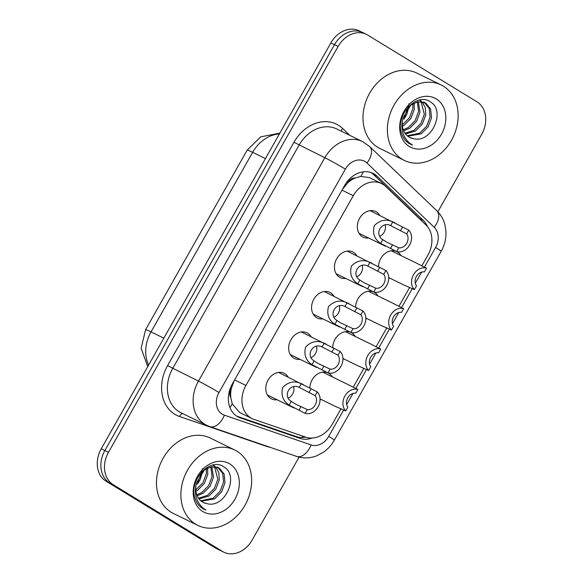 <?xml version="1.0" encoding="UTF-8"?>
<svg xmlns="http://www.w3.org/2000/svg" width="583" height="583" viewBox="0 0 583 583"><rect width="100%" height="100%" fill="white"/><g stroke="black" fill="none" stroke-linecap="round" stroke-linejoin="round"><path stroke-width="0.87" d="M309.872 388.22A14.276 11.427 -63.9 0 1 316.001 375.16A14.276 11.427 -63.9 0 1 328.171 372.982A14.276 11.427 -63.9 0 1 328.921 373.39A14.276 11.427 -63.9 0 1 332.266 376.851M321.197 399.479A14.276 11.427 -63.9 0 1 320.06 399.566M332.747 347.781A14.276 11.427 -63.9 0 1 338.883 334.715A14.276 11.427 -63.9 0 1 351.046 332.536A14.276 11.427 -63.9 0 1 351.804 332.951A14.276 11.427 -63.9 0 1 355.142 336.406M344.079 359.033A14.276 11.427 -63.9 0 1 342.942 359.128M355.63 307.343A14.276 11.427 -63.9 0 1 361.766 294.277A14.276 11.427 -63.9 0 1 373.929 292.098A14.276 11.427 -63.9 0 1 374.68 292.506A14.276 11.427 -63.9 0 1 378.024 295.967M366.962 318.595A14.276 11.427 -63.9 0 1 365.825 318.682M378.513 266.897A14.276 11.427 -63.9 0 1 384.649 253.831A14.276 11.427 -63.9 0 1 396.812 251.652A14.276 11.427 -63.9 0 1 397.562 252.067A14.276 11.427 -63.9 0 1 400.907 255.529M389.845 278.157A14.276 11.427 -63.9 0 1 388.708 278.244M277.122 399.763A14.276 11.427 -63.9 0 1 271.554 398.91A14.276 11.427 -63.9 0 1 270.804 398.495A14.276 11.427 -63.9 0 1 267.794 380.59A14.276 11.427 -63.9 0 1 284.089 373.266A14.276 11.427 -63.9 0 1 284.839 373.674A14.276 11.427 -63.9 0 1 288.184 377.135M300.005 359.317A14.276 11.427 -63.9 0 1 294.437 358.465A14.276 11.427 -63.9 0 1 293.679 358.057A14.276 11.427 -63.9 0 1 290.677 340.144A14.276 11.427 -63.9 0 1 306.971 332.82A14.276 11.427 -63.9 0 1 307.722 333.236A14.276 11.427 -63.9 0 1 311.067 336.69M322.88 318.879A14.276 11.427 -63.9 0 1 317.312 318.026A14.276 11.427 -63.9 0 1 316.562 317.611A14.276 11.427 -63.9 0 1 313.559 299.706A14.276 11.427 -63.9 0 1 329.854 292.382A14.276 11.427 -63.9 0 1 330.605 292.79A14.276 11.427 -63.9 0 1 333.95 296.251M345.763 278.441A14.276 11.427 -63.9 0 1 340.195 277.581A14.276 11.427 -63.9 0 1 339.444 277.173A14.276 11.427 -63.9 0 1 336.442 259.267A14.276 11.427 -63.9 0 1 352.73 251.936A14.276 11.427 -63.9 0 1 353.487 252.352A14.276 11.427 -63.9 0 1 356.825 255.813M368.645 237.995A14.276 11.427 -63.9 0 1 363.078 237.143A14.276 11.427 -63.9 0 1 362.32 236.727A14.276 11.427 -63.9 0 1 359.317 218.822A14.276 11.427 -63.9 0 1 375.612 211.498A14.276 11.427 -63.9 0 1 376.363 211.913A14.276 11.427 -63.9 0 1 379.708 215.367M421.837 265.87L427.922 255.114A25.186 20.172 116.1 0 0 425.882 224.849L385.742 186.473A25.186 20.172 116.1 0 0 382.936 184.308A25.186 20.172 116.1 0 0 381.61 183.579A25.186 20.172 116.1 0 0 353.305 195.677L245.939 385.45A25.186 20.172 116.1 0 0 252.111 418.609A25.186 20.172 116.1 0 0 253.969 419.381L305.762 437.163A25.186 20.172 116.1 0 0 332.208 424.293L341.055 408.654M230.832 397.744A25.186 20.172 -63.9 0 1 231.342 388.497L231.123 388.876A8.395 6.726 116.1 0 0 230.832 397.744L232.216 403.72L239.715 412.553L252.111 418.609M381.61 183.579L369.352 177.589L360.826 176.416L355.134 178.034A8.395 6.726 116.1 0 0 347.825 182.61A25.186 1.13 -150.5 0 0 346.885 182.034M347.825 182.61L347.606 182.996A25.186 20.172 -63.9 0 1 355.134 178.034M347.606 182.996L342.403 189.424M234.206 380.655L231.342 388.497M353.196 387.199L363.938 368.216M376.079 346.754L386.82 327.77M398.961 306.315L409.703 287.332M299.064 457.116L252.126 540.077A25.186 20.172 -63.9 0 1 223.821 552.181L220.206 550.41A25.186 20.172 -63.9 0 1 218.88 549.682L109.706 482.994A25.186 20.172 -63.9 0 1 104.86 450.564L334.489 44.687A25.186 20.172 -63.9 0 1 362.794 32.59L359.179 30.819A25.186 20.172 -63.9 0 0 330.874 42.923L101.245 448.793A25.186 20.172 -63.9 0 0 106.091 481.223L215.265 547.918A25.186 20.172 -63.9 0 0 216.592 548.647L220.206 550.41A25.186 20.172 -63.9 0 1 218.88 549.682L109.706 482.994A25.186 20.172 -63.9 0 1 104.86 450.564L334.489 44.687A25.186 20.172 -63.9 0 1 362.794 32.59A25.186 20.172 -63.9 0 1 364.12 33.318M427.528 226.656A25.186 20.172 116.1 0 0 423.258 220.352L377.092 176.219A25.186 20.172 116.1 0 0 374.286 174.062A25.186 20.172 116.1 0 0 372.96 173.333A25.186 20.172 116.1 0 0 344.662 185.43L232.326 383.978A25.186 20.172 116.1 0 0 238.498 417.137A25.186 20.172 116.1 0 0 240.356 417.909L299.917 438.358A25.186 20.172 116.1 0 0 312.145 438.044M223.821 552.181A25.186 20.172 -63.9 0 1 222.495 551.452L113.321 484.757A25.186 20.172 -63.9 0 1 108.474 452.328L338.104 46.451A25.186 20.172 -63.9 0 1 366.408 34.353A25.186 20.172 -63.9 0 1 367.735 35.082L476.909 101.777A25.186 20.172 -63.9 0 1 481.755 134.207L437.848 211.811M305.594 437.104A25.186 20.172 -63.9 0 1 296.302 436.587L236.749 416.138M371.101 172.561A25.186 20.172 -63.9 0 1 373.477 174.455L419.643 218.589A25.186 20.172 -63.9 0 1 421.458 220.614M406.635 233.87L390.697 225.628C381.442 220.804 373.812 234.286 382.783 239.62L386.923 242.258L398.757 247.797A8.395 6.726 116.1 0 0 406.715 243.293A8.395 6.726 116.1 0 0 406.635 233.87L408.763 230.11L370.045 210.645M408.763 230.11A12.593 10.086 116.1 0 1 409.594 245.049A12.593 10.086 116.1 0 1 396.622 251.564L380.663 243.373C374.439 239.212 372.311 233.317 374.279 225.679C379.817 220.039 386.004 218.771 392.825 221.875L394.808 222.75M396.622 251.564L398.757 247.797M379.934 236.21A8.395 6.726 116.1 0 0 385.152 225.074M405.141 285.539L414.375 289.613A12.593 10.086 116.1 0 1 413.551 274.673A12.593 10.086 116.1 0 1 426.516 268.158L417.406 263.633M426.516 268.158L424.388 271.926A8.395 6.726 116.1 0 0 416.422 276.429A8.395 6.726 116.1 0 0 416.502 285.852L414.375 289.613M383.752 274.316L367.822 266.074C358.56 261.25 350.937 274.731 359.908 280.066L364.04 282.704L375.875 288.242A8.395 6.726 116.1 0 0 383.84 283.732A8.395 6.726 116.1 0 0 383.752 274.316L385.888 270.548L347.162 251.084M385.888 270.548A12.593 10.086 116.1 0 1 386.711 285.488A12.593 10.086 116.1 0 1 373.747 292.003L357.78 283.819C351.556 279.651 349.428 273.755 351.396 266.125C356.942 260.477 363.122 259.209 369.943 262.321L371.932 263.195M373.747 292.003L375.875 288.242M357.051 276.648A8.395 6.726 116.1 0 0 362.276 265.52M360.877 314.754L344.939 306.512C335.684 301.688 328.054 315.17 337.025 320.504L340.122 322.61L352.992 328.681A8.395 6.726 116.1 0 0 360.957 324.177A8.395 6.726 116.1 0 0 360.877 314.754L363.005 310.987L324.286 291.529M363.005 310.987A12.593 10.086 116.1 0 1 363.828 325.933A12.593 10.086 116.1 0 1 350.864 332.448L334.897 324.257C328.674 320.096 326.546 314.201 328.521 306.563C334.059 300.923 340.239 299.655 347.06 302.759L349.049 303.634M350.864 332.448L352.992 328.681M334.176 317.094A8.395 6.726 116.1 0 0 339.393 305.958M337.994 355.2L322.056 346.958C312.801 342.134 305.171 355.615 314.142 360.943L318.282 363.588L330.116 369.126A8.395 6.726 116.1 0 0 338.074 364.615A8.395 6.726 116.1 0 0 337.994 355.2L340.122 351.432L301.404 331.967M340.122 351.432A12.593 10.086 116.1 0 1 340.946 366.372A12.593 10.086 116.1 0 1 327.981 372.887L312.022 364.703C305.791 360.534 303.67 354.639 305.638 347.009C311.176 341.361 317.363 340.093 324.184 343.198L326.167 344.079M327.981 372.887L330.116 369.126M311.293 357.532A8.395 6.726 116.1 0 0 316.511 346.404M315.111 395.638L299.181 387.396C289.919 382.572 282.289 396.054 291.26 401.388L295.399 404.026L307.234 409.565A8.395 6.726 116.1 0 0 315.192 405.061A8.395 6.726 116.1 0 0 315.111 395.638L317.239 391.871L278.521 372.413M317.239 391.871A12.593 10.086 116.1 0 1 318.07 406.81A12.593 10.086 116.1 0 1 305.106 413.332L289.139 405.141C282.915 400.98 280.787 395.077 282.755 387.447C288.301 381.807 294.481 380.539 301.302 383.643L303.284 384.518M305.106 413.332L307.234 409.565M288.41 397.978A8.395 6.726 116.1 0 0 293.628 386.842M382.259 325.977L391.492 330.058A12.593 10.086 116.1 0 1 390.668 315.119A12.593 10.086 116.1 0 1 403.633 308.604L394.523 304.078M403.633 308.604L401.505 312.364A8.395 6.726 116.1 0 0 393.54 316.875A8.395 6.726 116.1 0 0 393.627 326.291L391.492 330.058M359.383 366.423L368.616 370.496A12.593 10.086 116.1 0 1 367.786 355.557A12.593 10.086 116.1 0 1 380.75 349.042L371.648 344.517M380.75 349.042L378.622 352.81A8.395 6.726 116.1 0 0 370.664 357.313A8.395 6.726 116.1 0 0 370.744 366.736L368.616 370.496M336.5 406.861L345.734 410.942A12.593 10.086 116.1 0 1 344.91 396.003A12.593 10.086 116.1 0 1 357.875 389.48L348.765 384.955M357.875 389.48L355.739 393.248A8.395 6.726 116.1 0 0 347.781 397.752A8.395 6.726 116.1 0 0 347.862 407.174L345.734 410.942M402.117 159.195A41.976 33.617 -63.9 0 1 393.277 106.529A41.976 33.617 -63.9 0 1 441.2 84.987A41.976 33.617 -63.9 0 1 443.415 86.197A41.976 33.617 -63.9 0 1 452.248 138.863A41.976 33.617 -63.9 0 1 404.325 160.412A41.976 33.617 -63.9 0 1 402.117 159.195M404.325 160.412L379.927 148.483A41.976 33.617 -63.9 0 1 377.718 147.266A41.976 33.617 -63.9 0 1 368.879 94.599A41.976 33.617 -63.9 0 1 416.809 73.057L441.2 84.987M409.113 103.606L403.83 119.209M407.218 135.744L419.767 133.135L426.654 126.183L430.057 117.103L429.197 108.387L424.198 102.309M407.83 136.247L421.196 133.835L428.082 126.883L431.493 117.802L430.633 109.094L425.867 103.147L418.004 101.712L410.906 104.991L403.079 117.781A18.977 15.194 -63.9 0 0 408.909 136.99A18.977 15.194 -63.9 0 0 409.907 137.537A18.977 15.194 -63.9 0 0 413.434 138.645C431.843 143.782 445.769 110.61 430.72 102.142C416.991 91.327 394.582 115.492 401.702 133.806C403.188 138.113 405.681 141.356 409.179 143.527L412.502 145.065L409.142 142.726C402.379 136.225 400.361 127.91 403.079 117.781M405.01 133.245L414.025 130.33L420.911 123.377L424.322 114.297L421.013 101.566M420.416 100.961L419.345 100.072M405.52 133.952L415.46 131.029L422.347 124.077L425.75 114.997L425.299 107.483L421.852 101.668M421.225 101.121L419.578 100.028M403.268 129.812L408.289 127.524L415.176 120.572L418.579 111.491L417.326 101.85M403.655 130.781L409.725 128.224L416.612 121.271L420.015 112.191L418.303 101.668M402.285 124.886L409.434 117.766L412.844 108.686L412.888 103.643M402.43 126.322L403.983 125.418L410.869 118.466L414.28 109.385L414.098 102.987M436.23 98.899A27.372 21.921 -63.9 0 1 441.499 134.141A27.372 21.921 -63.9 0 1 409.295 146.501A27.372 21.921 -63.9 0 1 404.026 111.251A27.372 21.921 -63.9 0 1 436.23 98.899M409.805 137.486L413.434 138.645M410.403 144.205L412.502 145.065M195.611 524.19A41.976 33.617 -63.9 0 1 186.779 471.523A41.976 33.617 -63.9 0 1 234.701 449.981A41.976 33.617 -63.9 0 1 236.909 451.191A41.976 33.617 -63.9 0 1 245.742 503.865A41.976 33.617 -63.9 0 1 197.819 525.407A41.976 33.617 -63.9 0 1 195.611 524.19M197.819 525.407L173.421 513.477A41.976 33.617 -63.9 0 1 171.213 512.268A41.976 33.617 -63.9 0 1 162.38 459.593A41.976 33.617 -63.9 0 1 210.303 438.052L234.701 449.981M202.614 468.601L197.324 484.203M200.712 500.739L213.261 498.13L220.148 491.178L223.551 482.097L222.691 473.389L217.692 467.304M201.324 501.242L214.697 498.829L221.584 491.877L224.987 482.797L224.127 474.088L219.361 468.142L211.498 466.706L204.4 469.993L196.573 482.775A18.977 15.194 -63.9 0 0 202.403 501.985A18.977 15.194 -63.9 0 0 203.409 502.539A18.977 15.194 -63.9 0 0 206.929 503.639C225.337 508.777 239.27 475.604 224.215 467.136C210.485 456.321 188.076 480.487 195.196 498.8C196.682 503.107 199.175 506.35 202.673 508.522L205.996 510.059L202.636 507.727C195.873 501.22 193.855 492.905 196.573 482.775M198.504 498.246L207.519 495.324L214.406 488.372L217.816 479.292L214.508 466.56M213.91 465.963L212.839 465.074M199.014 498.946L208.954 496.031L215.841 489.071L219.252 479.991L218.793 472.485L215.346 466.662M214.726 466.116L213.079 465.023M196.77 494.807L201.784 492.518L208.67 485.566L212.074 476.486L210.82 466.845M197.149 495.776L203.219 493.225L210.106 486.266L213.509 477.185L211.797 466.662M195.779 489.88L202.935 482.76L206.338 473.68L206.382 468.637M195.924 491.323L197.477 490.42L204.363 483.46L207.774 474.38L207.592 467.989M229.724 463.893A27.372 21.921 -63.9 0 1 234.993 499.135A27.372 21.921 -63.9 0 1 202.797 511.495A27.372 21.921 -63.9 0 1 197.528 476.245A27.372 21.921 -63.9 0 1 229.724 463.893M203.299 502.48L206.929 503.639M203.904 509.199L205.996 510.059M229.964 407.604A25.186 15.012 -71.1 0 0 232.216 403.72M360.826 176.416A25.186 14.619 -46.3 0 0 363.282 171.803M301.848 437.49A25.186 15.012 -71.1 0 0 302.978 436.208M231.123 388.876A25.186 1.13 -150.5 0 0 230.278 388.358M341.988 190.145L353.305 195.677M234.621 379.919L245.939 385.45M147.732 366.62L141.13 348.328L145.561 329.73A29.383 1.319 29.5 0 1 151.026 331.909A33.581 26.891 116.1 0 0 148.607 365.082M279.344 134.003A33.581 26.891 116.1 0 0 252.628 152.331A29.383 1.319 -150.5 0 0 247.163 150.152L260.79 136.816L279.833 133.143M265.433 158.591L252.628 152.331L151.026 331.909L163.83 338.169M101.245 448.793L108.474 452.328M106.091 481.223L113.321 484.757M330.874 42.923L338.104 46.451M215.265 547.918L222.495 551.452M424.453 267.152L435.588 247.476A16.79 13.445 116.1 0 0 434.226 227.297L366.984 163.014A16.79 13.445 116.1 0 0 365.118 161.578A16.79 13.445 116.1 0 0 345.362 169.157L218.982 392.534A16.79 13.445 116.1 0 0 222.218 414.149A16.79 13.445 116.1 0 0 224.338 415.147L311.089 444.938A16.79 13.445 116.1 0 0 328.725 436.361L343.671 409.936M218.982 392.534A16.79 0.751 29.5 0 0 198.453 381.093L324.833 157.716A33.581 26.891 -63.9 0 1 362.568 141.589L336.814 128.996A33.581 26.891 116.1 0 0 299.079 145.123L172.699 368.5A33.581 26.891 116.1 0 0 179.163 411.744A33.581 26.891 116.1 0 0 180.934 412.713L206.688 425.306A33.581 26.891 -63.9 0 1 204.917 424.337A33.581 26.891 -63.9 0 1 198.453 381.093L167.569 365.643L293.949 142.267L324.833 157.716A16.79 0.751 29.5 0 1 345.362 169.157M206.688 425.306L209.844 426.61A16.79 10.006 -71.1 0 0 224.338 415.147M293.949 142.267A37.778 30.25 -63.9 0 1 338.395 125.214A37.778 30.25 -63.9 0 1 342.6 128.457L349.815 135.351M269.98 447.263A37.778 30.25 -63.9 0 1 266.365 446.316L179.615 416.532A37.778 30.25 -63.9 0 1 167.569 365.643M346.674 404.624L353.021 393.408M355.812 388.475L366.554 369.491M369.556 364.186L375.904 352.97M378.695 348.036L389.437 329.052M392.439 323.74L398.787 312.524M401.578 307.591L412.312 288.607M415.315 283.302L421.662 272.086M179.615 416.532A4.198 2.5 108.9 0 1 182.712 413.587M341.463 131.27A4.198 2.434 133.7 0 1 342.6 128.457M209.844 426.61L296.601 456.402A16.79 10.006 -71.1 0 0 311.089 444.938M328.725 436.361A16.79 0.751 29.5 0 1 334.299 440.209L441.163 251.331C444.632 245.13 446.228 238.549 445.966 231.575L444.851 224.455C443.379 219.106 440.697 214.529 436.791 210.74L369.556 146.464A16.79 9.743 -46.3 0 1 366.984 163.014M435.588 247.476A16.79 0.751 29.5 0 1 441.163 251.331M434.226 227.297A16.79 9.743 -46.3 0 0 436.791 210.74M373.477 174.455L377.092 176.219M419.643 218.589L423.258 220.352M296.302 436.587L299.917 438.358M236.756 416.145L240.356 417.909M380.663 243.373L382.783 239.62M390.697 225.628L392.825 221.875M400.441 230.839L402.569 227.079M390.428 248.533L392.556 244.773M357.78 283.819L359.908 280.066M367.822 266.074L369.943 262.321M377.558 271.284L379.686 267.517M367.545 288.979L369.68 285.211M334.897 324.257L337.025 320.504M344.939 306.512L347.06 302.759M354.675 311.723L356.811 307.962M344.67 329.417L346.798 325.649M312.022 364.703L314.142 360.943M322.056 346.958L324.184 343.198M331.793 352.168L333.928 348.401M321.787 369.862L323.915 366.095M289.139 405.141L291.26 401.388M299.181 387.396L301.302 383.643M308.917 392.607L311.045 388.846M298.904 410.301L301.032 406.533M145.561 329.73L247.163 150.152M369.556 146.464L362.568 141.589M366.408 34.353L362.794 32.59M296.601 456.402C303.255 458.581 309.923 458.398 316.613 455.84L323.201 452.364C327.792 449.202 331.494 445.15 334.299 440.209M385.421 246.201L358.982 233.273M417.683 263.727L391.244 250.799M404.945 285.539L388.693 277.595M362.546 286.639L336.099 273.711M339.663 327.085L313.217 314.157M316.78 367.523L290.341 354.595M293.905 407.969L267.459 395.041M394.8 304.173L368.361 291.245M382.062 325.977L365.818 318.034M371.925 344.611L345.479 331.683M359.179 366.423L342.935 358.479M349.042 385.057L322.596 372.129M336.304 406.861L320.052 398.918M408.938 106.762L406.672 114.654L404.354 118.517M424.927 102.63L423.498 101.93M202.432 471.756L200.166 479.649L197.856 483.511M218.428 467.624L216.993 466.925"/></g></svg>
